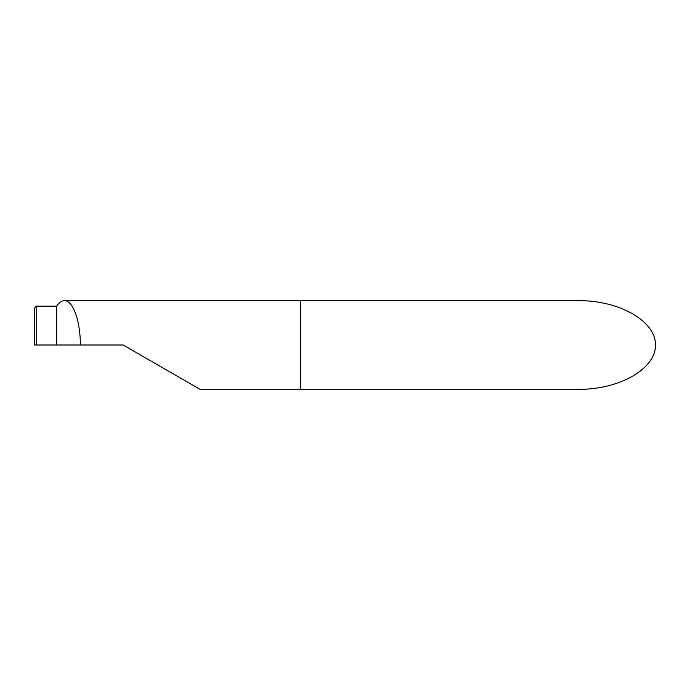 <?xml version="1.0" encoding="UTF-8"?>
<svg xmlns="http://www.w3.org/2000/svg" width="690" height="690" viewBox="0 0 690 690"><rect width="100%" height="100%" fill="white"/><g stroke="black" fill="none" stroke-linecap="round" stroke-linejoin="round"><path stroke-width="1.03" d="M300.642 389.358L300.642 300.642L578.668 300.642C619.784 300.469 655.802 321.264 655.5 345C655.802 368.736 619.784 389.531 578.668 389.358L300.642 389.358L300.642 300.642L64.386 300.642C72.916 300.15 80.514 321.29 80.333 345L123.217 345L200.04 389.358L300.642 389.358M36.717 306.17C35 307.024 34.258 308.344 34.5 310.129L34.5 345L36.717 345L36.717 306.17L56.675 306.17C59.081 302.522 61.652 300.685 64.386 300.642M34.5 345L34.5 310.129M36.717 345L80.333 345M56.675 345L56.675 306.17"/></g></svg>

